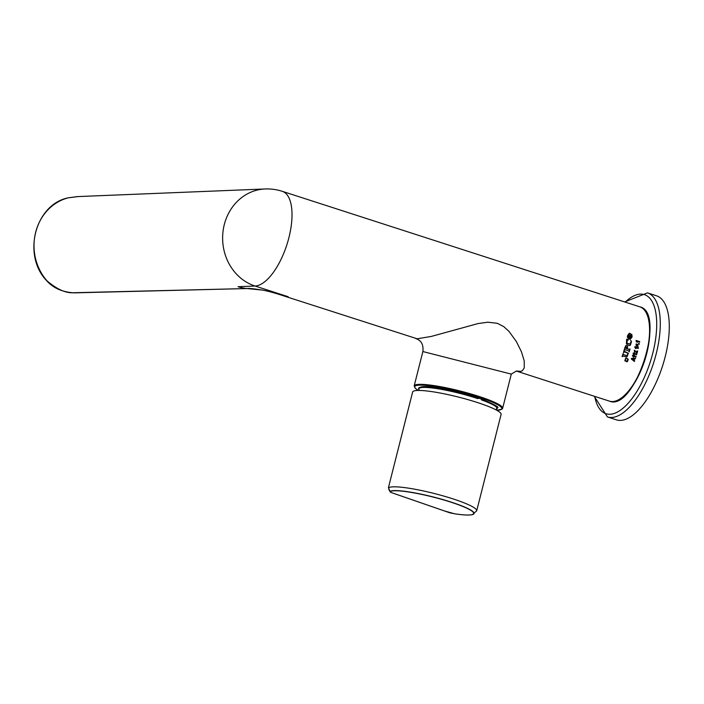 <?xml version="1.0" encoding="UTF-8"?>
<svg xmlns="http://www.w3.org/2000/svg" width="704" height="704" viewBox="0 0 704 704"><rect width="100%" height="100%" fill="white"/><g stroke="black" fill="none" stroke-linecap="round" stroke-linejoin="round"><path stroke-width="1.06" d="M494.578 440.176A8.078 3.388 -72.1 0 0 495.044 438.61A8.078 3.388 -72.1 0 0 495.361 437.052M454.775 513.77L450.278 512.934M449.803 512.802L444.259 510.893L454.643 513.797C463.39 515.117 469.33 515.398 472.463 514.615A43.701 6.054 -165.8 0 0 441.241 499.101A43.701 6.054 -165.8 0 0 389.963 491.348L390.905 492.422L444.259 510.893L397.267 494.63M449.865 512.811L390.905 492.422M390.914 492.43L397.021 494.551M390.949 492.43L390.245 491.524A0.651 0.642 -119.1 0 1 389.963 491.348A3.907 3.828 -119.1 0 1 388.942 487.608L388.441 487.661L390.359 492.184M388.432 487.652L412.632 392.014A45.628 6.327 14.2 0 1 458.418 397.074A45.628 6.327 14.2 0 1 501.098 414.401L476.714 510.77A45.628 6.327 -165.8 0 0 437.254 494.278A45.628 6.327 -165.8 0 0 388.942 487.608M620.576 398.543A48.884 20.495 -72.1 0 0 644.714 360.474A48.884 20.495 -72.1 0 0 647.416 315.48M647.504 292.882L656.515 295.794A65.182 27.324 107.9 0 1 664.198 360.492A65.182 27.324 107.9 0 1 621.518 420.332A65.182 27.324 107.9 0 1 616.431 419.839L607.429 416.926A65.182 27.324 -72.1 0 0 612.515 417.419A65.182 27.324 -72.1 0 0 655.195 357.579A65.182 27.324 -72.1 0 0 647.504 292.882L624.642 301.937M479.521 398.006L477.796 397.646A39.811 5.518 -165.8 0 0 477.541 397.566A39.811 5.518 -165.8 0 0 419.646 388.045M481.439 398.834L481.518 399.916A40.348 5.597 14.2 0 1 496.795 409.077C494.375 407.035 507.25 409.983 481.518 398.922L480.964 398.49M477.814 398.631L477.849 397.654C454.898 390.447 436.7 386.76 423.262 386.593C419.153 387.174 417.718 388.098 418.95 389.382A40.348 5.597 14.2 0 1 437.492 388.705A40.348 5.597 14.2 0 1 477.814 398.631L479.415 398.015M481.034 398.578L481.518 399.916M479.486 398.438L480.718 398.869M477.594 397.575L481.703 398.992A39.811 5.518 -165.8 0 0 481.571 398.957M282.313 191.33L639.883 306.856A49.535 20.768 107.9 0 1 644.406 360.378A49.535 20.768 107.9 0 1 609.418 401.13L516.234 371.026L520.951 371.36L522.386 370.7L524.234 367.928L524.251 361.029L521.514 351.947L516.454 341.695L508.913 331.276L503.774 326.621L497.288 323.294L487.819 322.203L478.13 323.55L431.332 336.424L417.164 338.791L285.023 296.314A49.535 20.768 107.9 0 0 288.218 296.736L255.05 286.026A49.535 20.768 -72.1 0 0 287.945 241.217A49.535 20.768 -72.1 0 0 282.313 191.33L282.313 191.33A49.535 49.535 0 0 0 265.065 188.971L265.065 188.971A49.535 44.449 87.7 0 0 222.913 232.373A49.535 44.449 87.7 0 0 255.05 286.026L238.04 286.713A49.535 44.449 -92.3 0 0 247.078 288.543L73.621 292.732C65.974 293.304 57.165 289.406 47.194 281.028A49.535 44.449 -92.3 0 1 35.666 232.302A49.535 44.449 -92.3 0 1 68.244 197.833L78.082 196.574M632.016 334.752L630.265 339.328C626.718 338.166 626.463 336.116 629.508 333.186L632.016 334.752L630.335 339.319M638.528 344.054A49.535 20.768 -72.1 0 0 638.651 343.438L639.329 343.658A49.535 20.768 107.9 0 1 639.214 344.274L638.528 344.054M635.747 347.635L636.073 348.603L635.457 348.401L634.779 347.195A49.535 20.768 -72.1 0 0 634.894 346.694L638.458 347.846A49.535 20.768 107.9 0 1 638.308 348.462L635.633 347.635L635.958 348.603M636.786 342.135L636.055 340.921A49.535 20.768 -72.1 0 0 636.143 340.428L639.698 341.581A49.535 20.768 107.9 0 1 639.593 342.197L637.032 341.361L637.402 342.329L636.786 342.135M636.645 354.746L634.075 353.918L634.357 354.886L633.741 354.684L633.116 353.478A49.535 20.768 -72.1 0 0 633.266 352.977L636.821 354.13A49.535 20.768 107.9 0 1 636.645 354.746M632.861 356.312L632.421 355.749A49.535 20.768 -72.1 0 0 632.579 355.247L636.143 356.391A49.535 20.768 107.9 0 1 635.95 357.016L633.38 356.189L633.644 357.157L632.861 356.312M634.322 350.31L636.698 352.132A49.535 20.768 -72.1 0 0 637.023 350.9L637.657 351.102A49.535 20.768 107.9 0 1 637.067 353.276L634.586 350.909L634.577 352.396L634.7 350.214M635.36 351.19L634.471 350.918L634.48 352.352M627.387 358.618L628.109 359.322L627.475 361.557L624.826 360.862L625.513 358.477L626.41 358.292A49.535 20.768 107.9 0 1 626.234 358.776L625.618 358.943L625.205 360.518L627.167 361.187L627.774 359.489L627.334 359.093A49.535 20.768 -72.1 0 0 627.51 358.609L628.223 359.313L627.475 361.557L626.683 361.794M626.234 358.776L625.504 358.943L625.09 360.527L627.044 361.187M626.674 361.275L627.167 361.187M625.513 358.477L626.287 358.301A49.271 20.654 107.9 0 1 626.12 358.776L625.504 358.943M636.865 345.77L638.088 346.667L637.674 344.406L636.073 344.001L636.337 346.042L636.865 345.77L636.293 346.042M635.562 358.195A49.535 20.768 107.9 0 1 635.334 358.899L634.427 358.926A49.535 20.768 107.9 0 1 633.978 360.228L634.691 360.756A49.535 20.768 107.9 0 1 634.445 361.451L631.338 359.04A49.535 20.768 -72.1 0 0 631.585 358.345L635.448 358.195A49.271 20.654 107.9 0 1 635.21 358.908M628.39 353.285L626.903 356.981L623.216 356.118L622.081 356.558A49.535 20.768 -72.1 0 0 623.093 353.575L623.691 354.719L627.158 355.661L627.88 353.17L624.65 351.912L623.445 352.466A49.535 20.768 -72.1 0 0 624.034 350.53L624.65 351.481L628.39 353.285L626.789 356.99L625.618 356.946M626.789 356.99L625.742 356.937M623.216 356.118L622.151 356.62M623.075 353.619L623.577 354.728L627.158 355.661M624.65 351.912L623.515 352.537M630.678 340.595L631.453 341.528L630.406 345.162L629.138 345.638L626.428 343.922L626.613 339.407A49.535 20.768 -72.1 0 0 626.657 339.161L628.426 339.733A49.535 20.768 107.9 0 1 628.382 339.953L627.361 340.314L626.85 342.989L629.904 344.133L631.127 341.581L630.678 340.595M625.662 345.77L627.537 345.99L627.546 348.955L629.543 349.43L630.045 348.938A49.535 20.768 107.9 0 1 629.226 351.868L628.558 350.838L625.222 349.765L624.122 350.214A49.535 20.768 -72.1 0 0 624.914 347.38L626.358 345.444M627.546 348.955L629.543 349.43M625.222 349.765L624.202 350.284M629.446 333.186L631.893 334.761M629.508 333.617L627.977 337.559L630.168 338.906M628.091 337.559L630.23 338.906C632.931 337.163 632.711 335.394 629.57 333.617L628.091 337.559M638.642 343.482L639.214 343.666A49.271 20.654 107.9 0 1 639.1 344.238M634.885 346.729L638.334 347.846A49.271 20.654 107.9 0 1 638.202 348.427M636.134 340.463L639.584 341.581A49.271 20.654 107.9 0 1 639.487 342.162M637.032 341.361L637.287 342.338M634.075 353.918L634.242 354.895M633.248 353.012L636.706 354.13A49.271 20.654 107.9 0 1 636.539 354.71M632.57 355.282L636.029 356.4A49.271 20.654 107.9 0 1 635.844 356.981M633.38 356.189L633.521 357.166M635.246 351.19L634.471 350.918L635.246 351.19M637.014 350.935L637.542 351.111A49.271 20.654 107.9 0 1 636.962 353.232M634.207 350.31L636.698 352.132M627.352 361.566L626.622 361.794M636.082 343.992L637.05 344.634M637.613 344.406L638.026 346.667M636.126 344.626L636.346 345.453M637.595 345.03L637.947 346.016M637.71 345.972L637.648 345.03L637.71 345.972M636.205 345.418L636.178 344.617L636.09 345.426M634.427 358.926L634.313 358.934A49.271 20.654 107.9 0 1 633.864 360.228L634.577 360.756A49.271 20.654 107.9 0 1 634.348 361.381M632.289 358.97L633.45 359.832L632.174 358.97L633.758 358.943A49.535 20.768 -72.1 0 1 633.45 359.832M626.102 355.546L627.035 355.67L626.102 355.546M623.102 356.127L622.521 356.083L623.102 356.127M624.026 350.566L624.536 351.49L628.267 353.294M624.536 351.921L623.92 351.912L624.536 351.921M630.793 340.402L631.338 341.537L630.291 345.171L629.077 345.638M628.382 339.953L627.238 340.322L626.736 342.989L629.79 344.142M626.648 339.205L628.311 339.742M631.057 335.817L630.194 336.521A49.535 20.768 107.9 0 1 630.124 336.978L631.224 337.33A49.535 20.768 107.9 0 1 631.136 337.902L628.329 336.996A49.535 20.768 -72.1 0 0 628.505 335.852L628.734 335.007L630.098 335.738L631.47 335.386A49.535 20.768 107.9 0 1 631.435 335.905L630.256 335.922L630.942 335.826L630.08 336.53A49.271 20.654 107.9 0 1 630.01 336.978L631.11 337.339A49.271 20.654 107.9 0 1 631.022 337.867M631.382 335.377L631.382 335.377A49.271 20.654 107.9 0 1 631.312 335.896M631.347 335.386L630.45 335.28M628.61 335.007L630.098 335.738M629.878 335.773L628.927 335.386L629.754 335.782L628.927 335.386L628.725 336.046A49.271 20.654 107.9 0 1 628.646 336.538L629.781 336.864A49.535 20.768 -72.1 0 0 629.86 336.345L629.042 335.386L628.839 336.046A49.535 20.768 107.9 0 1 628.769 336.538L629.781 336.864M628.734 335.007L629.218 334.682M625.548 345.77L627.422 345.99L627.431 348.964M628.839 349.413L629.429 349.43L628.839 349.413M629.842 348.911L629.922 348.938A49.271 20.654 107.9 0 1 629.121 351.833M625.108 349.765L624.518 349.747L625.108 349.765M627.29 348.876L627.414 347.785L625.636 346.975L625.073 348.031L627.29 348.876L624.958 348.04L625.83 346.94M247.113 288.543A2.605 2.306 88.2 0 0 247.35 288.543C248.389 288.174 253.414 288.684 262.425 290.092L247.078 288.543A2.605 2.306 -91.9 0 0 247.28 288.543M496.822 410.309L502.242 408.998L502.647 408.276A45.628 6.327 -165.8 0 0 459.967 390.958A45.628 6.327 -165.8 0 0 414.181 385.898L422.875 351.542L511.289 374.106L516.375 371.034M502.647 408.276L511.289 374.141M74.466 292.864A2.605 2.306 -91 0 1 74.386 292.864C62.612 292.195 53.451 288.218 46.904 280.94A2.605 0.783 -42 0 0 47.194 281.028M46.904 280.94C21.982 255.658 34.892 204.538 68.147 197.842L68.147 197.842A2.605 1.135 75.8 0 1 68.244 197.833M467.641 515.029A43.701 6.054 -165.8 0 0 472.463 514.615L476.714 510.77M390.245 491.524A43.384 6.01 14.2 0 1 454.969 503.518A43.384 6.01 14.2 0 1 454.59 513.779M625.196 302.113A62.568 26.233 107.9 0 1 655.846 337.234A62.568 26.233 107.9 0 1 610.861 414.19A62.568 26.233 107.9 0 1 594.73 396.387M418.405 390.447A44.977 6.23 14.2 0 1 459.782 391.67A44.977 6.23 14.2 0 1 496.769 410.274M73.621 292.732A2.605 2.306 -91 0 0 74.386 292.864L247.35 288.543A2.605 2.306 88.2 0 0 247.606 288.526M594.185 396.211L607.429 416.926M495.924 409.816L496.795 409.077M419.364 390.447L418.95 389.382M639.883 306.856C666.758 312.708 634.647 412.113 609.418 401.13M414.181 385.898L415.378 388.388L418.343 390.447M262.425 290.092C267.854 291.025 275.387 293.102 285.014 296.314M422.884 351.551C423.65 344.722 421.3 340.393 415.826 338.58M77.422 196.592L68.147 197.842M265.065 188.971L77.15 196.61"/></g></svg>
